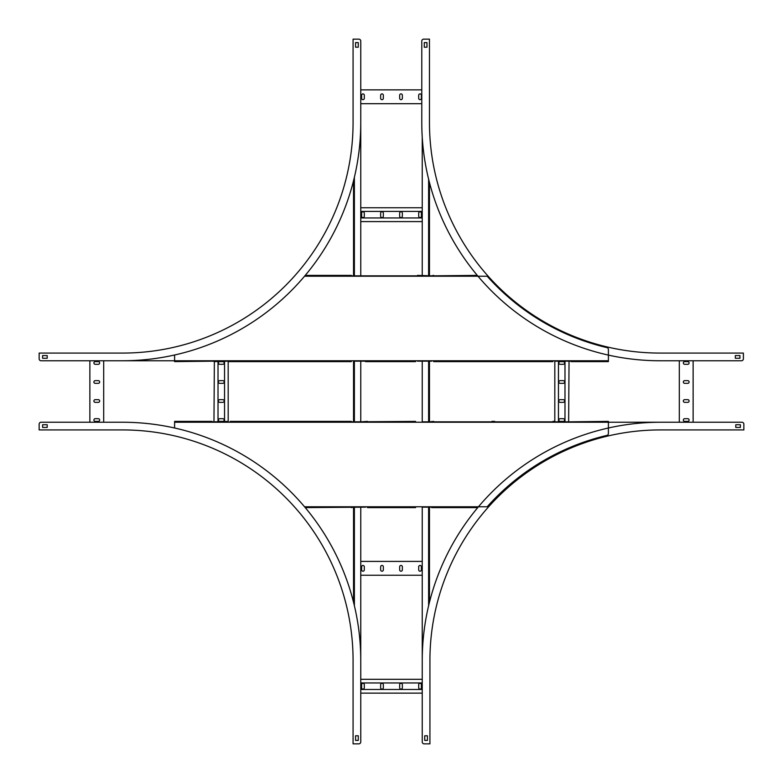 <?xml version="1.0" encoding="UTF-8"?>
<svg xmlns="http://www.w3.org/2000/svg" width="783" height="783" viewBox="0 0 783 783"><rect width="100%" height="100%" fill="white"/><g stroke="black" fill="none" stroke-linecap="round" stroke-linejoin="round"><path stroke-width="1.17" d="M360.757 275.841L360.757 52.598L360.757 89.869L421.783 89.869L421.783 41.068L421.783 122.53L421.783 103.699L360.757 103.699L360.757 207.759L422.243 207.759L422.243 137.348L422.243 275.841L422.243 221.589L360.757 221.589L360.757 275.841L422.243 275.841M415.558 421.391L351.313 421.851L353.534 421.851L353.534 361.149L365.524 361.149L360.757 361.149L360.757 421.851L367.442 421.391M360.757 507.159L360.757 561.411L422.243 561.411L422.243 507.159L422.243 730.402L422.243 693.131L360.757 693.131L360.757 730.402L360.757 507.159L365.524 507.159L305.262 507.619M422.243 679.301L422.243 575.241L360.757 575.241L360.757 679.301L422.243 679.301L422.243 660.47A238.228 238.228 0 0 1 660.47 422.243L741.932 422.243A1.918 1.918 0 0 1 743.85 424.161L743.85 429.926L660.47 429.926A230.545 230.545 0 0 0 429.926 660.47L429.926 743.85L424.161 743.85A1.918 1.918 0 0 1 422.243 741.932L422.243 660.47M353.534 180.756L353.534 275.841L351.313 275.841L367.442 275.841M351.313 507.619L353.534 507.159L353.534 602.244M360.757 361.149L360.757 421.851M422.243 217.938L360.757 217.938M422.243 211.41L360.757 211.41M399.663 213.133L399.663 216.206A1.341 1.341 0 0 0 401.013 217.557A1.341 1.341 0 0 0 402.354 216.206L402.354 213.133A1.341 1.341 0 0 0 401.013 211.792A1.341 1.341 0 0 0 399.663 213.133M418.69 213.133L418.69 216.206A1.341 1.341 0 0 0 420.031 217.557A1.341 1.341 0 0 0 421.371 216.206L421.371 213.133A1.341 1.341 0 0 0 420.031 211.792A1.341 1.341 0 0 0 418.69 213.133M383.337 213.133A1.341 1.341 0 0 0 381.987 211.792A1.341 1.341 0 0 0 380.646 213.133L380.646 216.206A1.341 1.341 0 0 0 381.987 217.557A1.341 1.341 0 0 0 383.337 216.206L383.337 213.133M364.31 213.133A1.341 1.341 0 0 0 362.969 211.792A1.341 1.341 0 0 0 361.629 213.133L361.629 216.206A1.341 1.341 0 0 0 362.969 217.557A1.341 1.341 0 0 0 364.31 216.206L364.31 213.133M399.663 98.325A1.341 1.341 0 0 0 401.013 99.666A1.341 1.341 0 0 0 402.354 98.325L402.354 95.252A1.341 1.341 0 0 0 401.013 93.901A1.341 1.341 0 0 0 399.663 95.252L399.663 98.325M418.69 98.325A1.341 1.341 0 0 0 420.031 99.666A1.341 1.341 0 0 0 421.371 98.325L421.371 95.252A1.341 1.341 0 0 0 420.031 93.901A1.341 1.341 0 0 0 418.69 95.252L418.69 98.325M380.646 98.325A1.341 1.341 0 0 0 381.987 99.666A1.341 1.341 0 0 0 383.337 98.325L383.337 95.252A1.341 1.341 0 0 0 381.987 93.901A1.341 1.341 0 0 0 380.646 95.252L380.646 98.325M361.629 98.325A1.341 1.341 0 0 0 362.969 99.666A1.341 1.341 0 0 0 364.31 98.325L364.31 95.252A1.341 1.341 0 0 0 362.969 93.901A1.341 1.341 0 0 0 361.629 95.252L361.629 98.325M422.243 689.48L360.757 689.48M422.243 682.952L360.757 682.952M399.663 684.675L399.663 687.748A1.341 1.341 0 0 0 401.013 689.099A1.341 1.341 0 0 0 402.354 687.748L402.354 684.675A1.341 1.341 0 0 0 401.013 683.334A1.341 1.341 0 0 0 399.663 684.675M418.69 684.675L418.69 687.748A1.341 1.341 0 0 0 420.031 689.099A1.341 1.341 0 0 0 421.371 687.748L421.371 684.675A1.341 1.341 0 0 0 420.031 683.334A1.341 1.341 0 0 0 418.69 684.675M383.337 684.675A1.341 1.341 0 0 0 381.987 683.334A1.341 1.341 0 0 0 380.646 684.675L380.646 687.748A1.341 1.341 0 0 0 381.987 689.099A1.341 1.341 0 0 0 383.337 687.748L383.337 684.675M364.31 684.675A1.341 1.341 0 0 0 362.969 683.334A1.341 1.341 0 0 0 361.629 684.675L361.629 687.748A1.341 1.341 0 0 0 362.969 689.099A1.341 1.341 0 0 0 364.31 687.748L364.31 684.675M399.663 569.867A1.341 1.341 0 0 0 401.013 571.208A1.341 1.341 0 0 0 402.354 569.867L402.354 566.794A1.341 1.341 0 0 0 401.013 565.443A1.341 1.341 0 0 0 399.663 566.794L399.663 569.867M418.69 569.867A1.341 1.341 0 0 0 420.031 571.208A1.341 1.341 0 0 0 421.371 569.867L421.371 566.794A1.341 1.341 0 0 0 420.031 565.443A1.341 1.341 0 0 0 418.69 566.794L418.69 569.867M380.646 569.867A1.341 1.341 0 0 0 381.987 571.208A1.341 1.341 0 0 0 383.337 569.867L383.337 566.794A1.341 1.341 0 0 0 381.987 565.443A1.341 1.341 0 0 0 380.646 566.794L380.646 569.867M361.629 569.867A1.341 1.341 0 0 0 362.969 571.208A1.341 1.341 0 0 0 364.31 569.867L364.31 566.794A1.341 1.341 0 0 0 362.969 565.443A1.341 1.341 0 0 0 361.629 566.794L361.629 569.867M422.243 361.149L422.243 421.851L422.243 361.149L417.476 361.149L431.687 361.149L429.466 361.149L429.466 421.851L433.616 421.391M429.466 182.547L429.466 275.841L431.687 275.841L417.476 275.381M422.243 507.159L431.687 507.159L429.466 507.159L429.466 602.244M39.15 353.074L122.53 353.074A230.545 230.545 0 0 0 353.074 122.53L353.074 39.15L358.839 39.15A1.918 1.918 0 0 1 360.757 41.068L360.757 122.53A238.228 238.228 0 0 1 122.53 360.757L41.068 360.757A1.918 1.918 0 0 1 39.15 358.839L39.15 353.074M358.262 47.215L358.262 42.605L355.57 42.605L355.57 47.215L358.262 47.215M42.605 358.262L47.215 358.262L47.215 355.57L42.605 355.57L42.605 358.262M355.267 39.15L358.839 39.15M360.757 41.068L360.757 89.869M360.757 103.699L360.757 122.53M122.53 360.757L103.699 360.757L103.699 422.243L122.53 422.243A238.228 238.228 0 0 1 360.757 660.47L360.757 741.932A1.918 1.918 0 0 1 358.839 743.85L353.074 743.85L353.074 660.47A230.545 230.545 0 0 0 122.53 429.926L39.15 429.926L39.15 424.161A1.918 1.918 0 0 1 41.068 422.243L122.53 422.243M213.965 361.609L228.176 361.149L228.196 421.391L213.965 421.851L214.366 361.149L174.599 361.609L174.599 360.757L41.068 360.757M39.15 355.267L39.15 358.839M427.273 39.15L423.701 39.15L429.466 39.15L429.466 122.53A230.545 230.545 0 0 0 660.01 353.074L743.39 353.074L743.39 358.839A1.918 1.918 0 0 1 741.472 360.757L660.01 360.757A238.228 238.228 0 0 1 421.783 122.53M735.315 358.262L739.935 358.262L739.935 355.57L735.315 355.57L735.315 358.262M423.701 39.15A1.918 1.918 0 0 0 421.783 41.068M424.278 42.605L424.278 47.215L426.97 47.215L426.97 42.605L424.278 42.605M743.39 355.267L743.39 358.839M741.472 360.757L660.01 360.757M47.215 424.738L42.605 424.738L42.605 427.43L47.215 427.43L47.215 424.738M358.262 740.395L358.262 735.785L355.57 735.785L355.57 740.395L358.262 740.395M39.15 427.733L39.15 424.161M41.068 422.243L103.699 422.243M360.757 660.47L360.757 679.301M360.757 693.131L360.757 741.932M355.267 743.85L358.839 743.85M424.738 735.785L424.738 740.395L427.43 740.395L427.43 735.785L424.738 735.785M740.395 424.738L735.785 424.738L735.785 427.43L740.395 427.43L740.395 424.738M427.733 743.85L424.161 743.85M422.243 741.932L422.243 693.131M660.47 422.243L679.301 422.243L679.301 360.757M552.906 421.391L554.804 421.391L554.824 361.149L569.035 361.149L568.634 421.851L608.401 421.391L608.401 422.243L741.932 422.243M743.85 427.733L743.85 424.161M174.599 355.002L174.599 360.757L103.699 360.757M89.869 360.757L89.869 422.243M98.325 383.337A1.341 1.341 0 0 0 99.666 381.987A1.341 1.341 0 0 0 98.325 380.646L95.252 380.646A1.341 1.341 0 0 0 93.901 381.987A1.341 1.341 0 0 0 95.252 383.337L98.325 383.337M98.325 364.31A1.341 1.341 0 0 0 99.666 362.969A1.341 1.341 0 0 0 98.325 361.629L95.252 361.629A1.341 1.341 0 0 0 93.901 362.969A1.341 1.341 0 0 0 95.252 364.31L98.325 364.31M98.325 402.354A1.341 1.341 0 0 0 99.666 401.013A1.341 1.341 0 0 0 98.325 399.663L95.252 399.663A1.341 1.341 0 0 0 93.901 401.013A1.341 1.341 0 0 0 95.252 402.354L98.325 402.354M98.325 421.371A1.341 1.341 0 0 0 99.666 420.031A1.341 1.341 0 0 0 98.325 418.69L95.252 418.69A1.341 1.341 0 0 0 93.901 420.031A1.341 1.341 0 0 0 95.252 421.371L98.325 421.371M224.545 361.149L224.545 421.851M218.017 361.149L218.017 421.851M219.739 383.337L222.822 383.337A1.341 1.341 0 0 0 224.163 381.987A1.341 1.341 0 0 0 222.822 380.646L219.739 380.646A1.341 1.341 0 0 0 218.398 381.987A1.341 1.341 0 0 0 219.739 383.337M219.739 364.31L222.822 364.31A1.341 1.341 0 0 0 224.163 362.969A1.341 1.341 0 0 0 222.822 361.629L219.739 361.629A1.341 1.341 0 0 0 218.398 362.969A1.341 1.341 0 0 0 219.739 364.31M219.739 399.663A1.341 1.341 0 0 0 218.398 401.013A1.341 1.341 0 0 0 219.739 402.354L222.822 402.354A1.341 1.341 0 0 0 224.163 401.013A1.341 1.341 0 0 0 222.822 399.663L219.739 399.663M219.739 418.69A1.341 1.341 0 0 0 218.398 420.031A1.341 1.341 0 0 0 219.739 421.371L222.822 421.371A1.341 1.341 0 0 0 224.163 420.031A1.341 1.341 0 0 0 222.822 418.69L219.739 418.69M304.548 506.777L487.192 506.777A231.239 231.239 0 0 1 606.923 435.397A1.918 1.918 0 0 0 608.401 433.528L608.401 422.243L679.301 422.243M693.131 422.243L693.131 360.757M684.675 399.663A1.341 1.341 0 0 0 683.334 401.013A1.341 1.341 0 0 0 684.675 402.354L687.748 402.354A1.341 1.341 0 0 0 689.099 401.013A1.341 1.341 0 0 0 687.748 399.663L684.675 399.663M684.675 418.69A1.341 1.341 0 0 0 683.334 420.031A1.341 1.341 0 0 0 684.675 421.371L687.748 421.371A1.341 1.341 0 0 0 689.099 420.031A1.341 1.341 0 0 0 687.748 418.69L684.675 418.69M684.675 380.646A1.341 1.341 0 0 0 683.334 381.987A1.341 1.341 0 0 0 684.675 383.337L687.748 383.337A1.341 1.341 0 0 0 689.099 381.987A1.341 1.341 0 0 0 687.748 380.646L684.675 380.646M684.675 361.629A1.341 1.341 0 0 0 683.334 362.969A1.341 1.341 0 0 0 684.675 364.31L687.748 364.31A1.341 1.341 0 0 0 689.099 362.969A1.341 1.341 0 0 0 687.748 361.629L684.675 361.629M558.455 421.851L558.455 361.149M564.983 421.851L564.983 361.149M563.261 399.663L560.178 399.663A1.341 1.341 0 0 0 558.837 401.013A1.341 1.341 0 0 0 560.178 402.354L563.261 402.354A1.341 1.341 0 0 0 564.602 401.013A1.341 1.341 0 0 0 563.261 399.663M563.261 418.69L560.178 418.69A1.341 1.341 0 0 0 558.837 420.031A1.341 1.341 0 0 0 560.178 421.371L563.261 421.371A1.341 1.341 0 0 0 564.602 420.031A1.341 1.341 0 0 0 563.261 418.69M563.261 383.337A1.341 1.341 0 0 0 564.602 381.987A1.341 1.341 0 0 0 563.261 380.646L560.178 380.646A1.341 1.341 0 0 0 558.837 381.987A1.341 1.341 0 0 0 560.178 383.337L563.261 383.337M563.261 364.31A1.341 1.341 0 0 0 564.602 362.969A1.341 1.341 0 0 0 563.261 361.629L560.178 361.629A1.341 1.341 0 0 0 558.837 362.969A1.341 1.341 0 0 0 560.178 364.31L563.261 364.31M433.616 275.841L477.278 275.381M433.616 421.851L422.243 421.851M570.964 421.851L431.687 421.851M176.518 421.851L174.599 421.851M367.442 507.619L415.558 507.619M438.862 507.619L436.053 507.619L438.862 507.619M491.851 421.391L494.66 421.391M351.313 421.391L230.094 421.391M212.036 421.391L174.599 421.391L174.599 422.243L608.401 422.243M176.518 421.391L174.599 421.391M212.036 421.851L213.965 421.851M174.599 427.998L174.599 422.243M552.906 421.851L554.804 421.851M431.687 507.619L477.738 507.619M291.149 361.609L288.34 361.609M228.176 361.609L351.313 361.609M365.524 361.609L415.558 361.609M433.616 361.609L552.906 361.609M570.964 361.609L608.401 361.609L608.401 360.757L174.599 360.757M606.482 361.609L608.401 361.609M570.964 361.149L569.035 361.149M304.548 276.223L487.192 276.223A231.239 231.239 0 0 0 606.923 347.603A1.918 1.918 0 0 1 608.401 349.472L608.401 360.757M230.094 361.149L228.196 361.149M305.262 275.381L351.313 275.381M433.616 275.381L431.687 275.841M354.386 177.291L354.386 275.841M354.386 361.149L354.386 421.851M354.386 507.159L354.386 605.709M428.614 179.209L428.614 275.841M428.614 361.149L428.614 421.851M428.614 507.159L428.614 605.709"/></g></svg>
